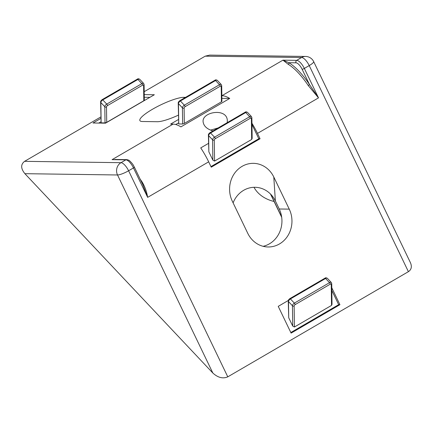 <?xml version="1.0" encoding="UTF-8"?>
<svg xmlns="http://www.w3.org/2000/svg" width="433" height="433" viewBox="0 0 433 433"><rect width="100%" height="100%" fill="white"/><g stroke="black" fill="none" stroke-linecap="round" stroke-linejoin="round"><path stroke-width="0.65" d="M213.02 130.923C206.909 129.126 203.597 126.014 203.082 121.586C202.141 111.59 227.823 107.498 227.32 121.251L227.233 122.642M218.151 127.935L210.541 130.133M288.178 64.268A1.212 0.942 121.3 0 0 288.86 62.704L282.949 60.155L288.178 64.268A42.429 15.371 59.8 0 1 308.247 85.555L309.503 84.597A43.641 15.81 -120.2 0 0 288.86 62.704L296.031 62.807A1.819 1.656 -89.2 0 1 296.719 60.349L282.949 60.155L221.929 95.688A42.429 15.371 59.8 0 1 229.723 98.453L180.907 126.88A42.429 15.371 -120.2 0 0 173.113 124.114L170.613 124.082L178.45 119.513M308.247 85.555L318.509 97.869L309.503 84.597L302.126 69.269A7.274 2.636 59.8 0 0 296.031 62.807M118.225 159.512L115.833 159.479M142.733 184.501L147.653 197.361C146.782 191.916 144.99 186.861 142.273 182.206L141.753 182.466M251.952 123.243A42.429 15.371 59.8 0 1 257.489 133.402L260.065 138.755L211.25 167.181L208.674 161.828A42.429 15.371 -120.2 0 0 200.728 147.907L208.511 143.372M305.595 56.442L209.669 55.105L205.215 56.16L301.601 57.502A9.093 3.296 59.8 0 1 309.222 65.583A9.093 1.802 -25.7 0 0 313.66 61.589A9.093 9.093 0 0 0 305.595 56.442A9.093 8.281 90.8 0 0 301.601 57.502L296.719 60.349A9.093 3.296 -120.2 0 1 304.339 68.43A1.819 0.363 154.3 0 1 302.126 69.269M205.215 56.16L144.189 91.693M100.824 116.948L24.594 161.336C20.616 164.41 20.719 168.524 24.892 173.682L212.841 373.03C217.902 377.668 222.881 378.945 227.78 376.845L408.4 271.67C411.442 269.629 412.108 266.609 410.403 262.615L313.66 61.589M178.391 115.151A25.758 5.109 154.3 0 1 157.374 121.711L142.354 121.5A25.758 5.109 154.3 0 1 139.886 120.591A25.758 5.109 154.3 0 1 156.557 107A25.758 5.109 154.3 0 1 183.846 97.338L185.524 97.365M144.232 94.605L154.337 94.746L105.517 123.172L93.003 122.994L100.84 118.431M173.113 124.114L112.093 159.647L125.862 159.842L120.98 162.684A9.093 3.296 59.8 0 1 128.601 170.764L133.483 167.923L147.653 197.361L208.674 161.828M24.594 161.336L120.98 162.684A9.093 8.281 90.8 0 0 117.522 174.975A9.093 1.802 -25.7 0 0 128.601 170.764L227.78 376.845M289.249 209.134A25.758 23.458 -89.2 0 1 268.141 246.972A25.758 23.458 -89.2 0 1 247.757 233.3L232.299 201.183A25.758 23.458 -89.2 0 1 229.647 191.023A25.758 23.458 -89.2 0 1 246.588 164.356A25.758 23.458 -89.2 0 1 273.791 177.016L289.249 209.134L279.236 208.993L275.372 200.966A25.758 23.458 90.8 0 0 253.733 187.31A25.758 23.458 90.8 0 0 233.106 202.855M331.792 287.788L339.921 304.691L291.106 333.118L278.23 306.353L288.329 300.47M178.742 123.941L178.228 103.081A1.212 0.953 179.2 0 0 178.461 103.633A2.425 1.223 -43.3 0 1 180.393 100.997L215.542 80.527L219.493 84.716L184.344 105.187A1.212 0.438 59.8 0 1 185.075 106.697L220.224 86.232A1.212 0.612 -43.3 0 1 221.209 86.416L221.42 101.831L184.317 123.437L182.634 123.995L178.742 123.941L178.461 103.633L182.412 107.828L182.634 123.995M101.133 122.858L100.618 101.999A1.212 0.953 179.2 0 0 100.857 102.551A2.425 1.223 -43.3 0 1 102.783 99.909L137.932 79.445L141.883 83.634L106.734 104.104A1.212 0.438 59.8 0 1 107.465 105.614L142.614 85.149A1.212 0.612 -43.3 0 1 143.599 85.333L143.81 100.748L106.707 122.355L105.024 122.912L101.133 122.858L100.857 102.551L104.802 106.74L105.024 122.912M274.084 201.475A31.82 24.952 179.2 0 1 254.003 187.3M184.317 123.437L184.112 108.017A1.212 0.953 179.2 0 1 182.412 107.828A2.425 1.223 136.7 0 1 184.344 105.187L180.393 100.997A1.212 0.438 59.8 0 0 179.798 100.7L214.941 80.229C215.482 79.71 216.278 79.759 217.328 80.37L221.279 84.559L221.701 85.637L221.918 101.365L221.42 101.831M139.707 79.271A2.425 1.223 -43.3 0 0 137.932 79.445A1.212 0.438 -120.2 0 0 137.337 79.147C137.873 78.627 138.668 78.671 139.718 79.282L143.669 83.477L144.092 84.554L144.308 100.283L143.81 100.748M178.499 122.912L175.744 124.52M221.875 98.345L229.723 98.453M144.265 97.263L149.878 97.338M100.889 121.83L98.746 123.075M208.852 151.804L208.397 135.085C208.278 134.425 208.798 133.629 209.967 132.698A1.212 0.438 59.8 0 1 210.562 132.996L245.711 112.526L249.662 116.715L214.514 137.185A1.212 0.438 59.8 0 1 215.244 138.701L250.393 118.231A1.212 0.612 -43.3 0 1 251.378 118.415L251.665 139.475L214.568 161.076L212.863 160.129L208.852 151.804L208.636 135.637A2.425 1.223 -43.3 0 1 210.562 132.996L214.514 137.185A2.425 1.223 136.7 0 0 212.587 139.827L212.863 160.129M288.714 317.741L288.259 301.022A1.212 0.953 179.2 0 0 288.492 301.574A2.425 1.223 -43.3 0 1 290.424 298.932L325.573 278.462L329.524 282.652L294.375 303.122A1.212 0.438 59.8 0 1 295.106 304.637L330.255 284.167A1.212 0.612 -43.3 0 1 331.24 284.351L331.526 305.411L294.424 327.012L292.719 326.065L288.714 317.741L288.492 301.574L292.443 305.763L292.719 326.065M210.968 166.597L258.815 138.739L251.968 124.515M209.967 132.698L245.11 112.234A1.212 0.438 -120.2 0 1 245.711 112.526A2.425 1.223 -43.3 0 1 247.487 112.353L251.449 116.558L251.871 117.635L252.158 138.381L251.665 139.475M290.824 332.533L338.671 304.675L331.824 290.451M327.343 278.289A2.425 1.223 -43.3 0 0 325.573 278.462A1.212 0.438 -120.2 0 0 324.977 278.165C325.513 277.645 326.309 277.694 327.359 278.305L331.31 282.495L331.732 283.572L332.014 304.318L331.526 305.411M263.145 246.307A25.758 23.458 90.8 0 0 279.236 208.993M339.921 304.691L338.671 304.675M260.065 138.755L258.815 138.739M142.273 182.206A42.429 15.371 -120.2 0 0 140.13 179.094M257.489 133.402L318.509 97.869L304.339 68.43L309.222 65.583L408.4 271.67M143.123 185.313L134.371 167.122A1.819 0.363 154.3 0 1 133.483 167.923A9.093 3.296 59.8 0 0 125.862 159.842A1.819 1.656 -89.2 0 1 126.663 159.631L115.205 159.468M24.892 173.682L117.522 174.975L212.841 373.03M184.112 108.017A1.212 0.612 -43.3 0 1 185.075 106.697M100.618 101.999C100.499 101.344 101.019 100.548 102.188 99.617A1.212 0.438 59.8 0 1 102.783 99.909L106.734 104.104A2.425 1.223 136.7 0 0 104.802 106.74A1.212 0.953 179.2 0 0 106.502 106.935A1.212 0.612 -43.3 0 1 107.465 105.614M106.707 122.355L106.502 106.935M217.317 80.354A2.425 1.223 -43.3 0 0 215.542 80.527A1.212 0.438 -120.2 0 0 214.947 80.229M221.268 84.543A2.425 1.223 136.7 0 0 219.493 84.716A1.212 0.438 -120.2 0 1 220.224 86.232M221.701 85.642A1.212 0.953 179.2 0 1 221.209 86.416M143.659 83.461A2.425 1.223 136.7 0 0 141.883 83.634A1.212 0.438 -120.2 0 1 142.614 85.149M144.092 84.559A1.212 0.953 179.2 0 1 143.599 85.333M184.22 98.123L183.846 97.338M214.568 161.076L214.281 140.021A1.212 0.612 -43.3 0 1 215.244 138.701M214.281 140.021A1.212 0.953 179.2 0 1 212.587 139.827L208.636 135.637A1.212 0.953 179.2 0 1 208.397 135.074M294.424 327.012L294.137 305.958A1.212 0.612 -43.3 0 1 295.106 304.637M289.829 298.635A1.212 0.438 59.8 0 1 290.424 298.932L294.375 303.122A2.425 1.223 136.7 0 0 292.443 305.763A1.212 0.953 179.2 0 0 294.137 305.958M251.438 116.547A2.425 1.223 136.7 0 0 249.662 116.715A1.212 0.438 -120.2 0 1 250.393 118.231M251.871 117.646A1.212 0.953 179.2 0 1 251.378 118.415M331.31 282.495A2.425 1.223 136.7 0 0 329.524 282.652A1.212 0.438 -120.2 0 1 330.255 284.167M331.732 283.583A1.212 0.953 179.2 0 1 331.24 284.351M281.645 216.884L270.793 194.336M275.372 200.966L273.791 177.016M142.793 184.626L143.117 185.264M114.767 159.463L115.622 159.474M134.371 167.122C133.24 165.173 133.212 164.275 129.835 161.027C129.283 160.356 128.222 159.891 126.663 159.631M179.798 100.7C178.629 101.631 178.109 102.426 178.228 103.081M102.188 99.617L137.331 79.147M324.972 278.17L289.823 298.635C288.659 299.566 288.14 300.361 288.259 301.022M245.11 112.234C245.652 111.709 246.447 111.757 247.497 112.369M270.511 194.049L281.704 217.306"/></g></svg>
